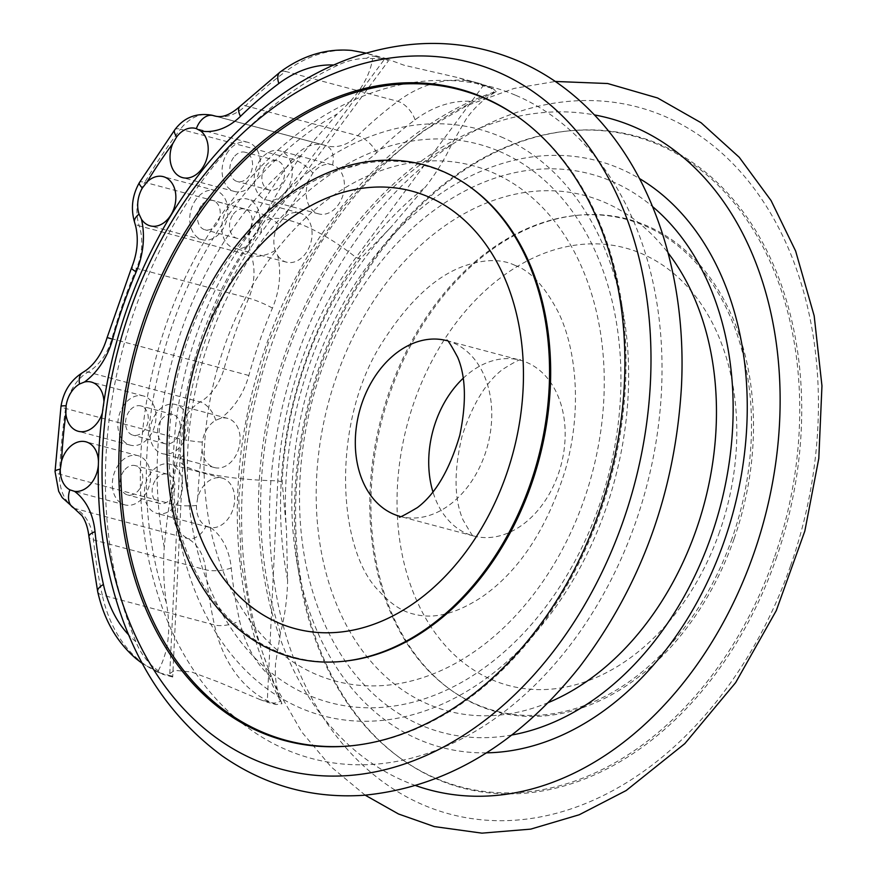 <?xml version="1.0" encoding="UTF-8"?>
<svg xmlns="http://www.w3.org/2000/svg" width="877" height="877" viewBox="0 0 877 877"><rect width="100%" height="100%" fill="white"/><g stroke="black" fill="none" stroke-linecap="round" stroke-linejoin="round"><path stroke-width="0.66" stroke-dasharray="4.38 3.29" d="M519.381 117.902A336.68 245.604 104.9 0 1 520.028 118.362A336.68 245.604 104.9 0 1 600.35 512.058A336.68 245.604 104.9 0 1 352.949 745.625A336.68 245.604 104.9 0 1 352.148 745.702M344.376 661.192A254.341 185.54 104.9 0 1 180.519 363.812A254.341 185.54 104.9 0 1 470.598 187.338M774.073 558.331A336.68 245.604 104.9 0 1 400.449 758.276A336.68 245.604 104.9 0 1 309.767 398.235A336.68 245.604 104.9 0 1 567.529 131.024A336.68 245.604 104.9 0 1 774.073 558.331M732.131 538.259A254.341 185.54 104.9 0 1 449.879 689.3A254.341 185.54 104.9 0 1 381.374 417.309A254.341 185.54 104.9 0 1 576.101 215.446A254.341 185.54 104.9 0 1 732.131 538.259M776.024 558.923A337.272 246.031 -75.1 0 0 569.129 130.859A337.272 246.031 -75.1 0 0 310.907 398.542A337.272 246.031 -75.1 0 0 401.754 759.208A337.272 246.031 -75.1 0 0 776.024 558.923M734.082 538.84A254.933 185.968 104.9 0 1 451.184 690.232A254.933 185.968 104.9 0 1 382.525 417.616A254.933 185.968 104.9 0 1 577.691 215.282A254.933 185.968 104.9 0 1 734.082 538.84M206.04 526.112L210.71 527.625A25.455 18.57 -75.1 0 0 233.808 506.325A25.455 18.57 -75.1 0 0 222.133 478.086A25.455 18.57 -75.1 0 0 202.938 486.757A25.455 18.57 -75.1 0 0 197.742 497.5L196.47 505.448A25.455 18.57 -75.1 0 0 206.04 526.112A18.187 12.256 118.2 0 1 187.7 538.533L75.532 508.649A48.487 35.376 104.9 0 1 78.579 510.567A48.487 35.376 104.9 0 1 93.51 539.914A420.467 306.731 -75.1 0 0 102.28 595.088L214.448 624.961A420.467 306.731 104.9 0 1 205.689 569.787A48.487 35.376 -75.1 0 0 190.758 540.44A48.487 35.376 -75.1 0 0 187.7 538.533A42.425 30.947 104.9 0 1 171.76 504.089A462.903 337.678 104.9 0 1 172.111 495.954A462.903 337.678 104.9 0 1 176.628 446.514A462.903 337.678 104.9 0 1 177.768 438.336A42.425 30.947 104.9 0 1 200.186 401.962A48.487 35.376 -75.1 0 0 203.617 399.726A48.487 35.376 -75.1 0 0 224.073 368.603A420.467 306.731 104.9 0 1 248.728 298.18A48.487 35.376 -75.1 0 0 252.565 259.965A48.487 35.376 -75.1 0 0 251.381 255.755A42.425 30.947 104.9 0 1 256.961 212.19A462.903 337.678 104.9 0 1 261.105 205.295A462.903 337.678 104.9 0 1 287.875 165.358A462.903 337.678 104.9 0 1 292.578 159.077A42.425 30.947 104.9 0 1 324.227 145.1A42.425 30.947 104.9 0 1 325.367 145.439A48.487 35.376 -75.1 0 0 326.661 145.823A48.487 35.376 -75.1 0 0 328.787 146.295A48.487 35.376 -75.1 0 0 357.717 135.661A420.467 306.731 104.9 0 1 397.818 101.348A145.472 106.117 104.9 0 1 465.073 80.541A145.472 106.117 104.9 0 1 477.099 82.756A145.472 106.117 104.9 0 1 487.612 86.374L493.027 88.599L496.316 91.592C484.093 98.608 474.029 107.794 466.136 119.129L451.611 144.343C445.198 158.386 436.658 172.374 425.992 186.286L390.868 227.286L360.392 258.671L355.985 257.498A84.861 27.691 36.5 0 0 263.199 222.999A84.861 27.691 36.5 0 0 261.434 232.317L388.544 60.677L375.433 56.501L386.976 59.57L388.544 60.677M360.392 258.671A309.943 226.091 104.9 0 0 282.186 481.988L286.483 529.982L287.601 581.473C287.119 599.298 284.773 616.41 280.541 632.81L275.597 663.209C274.49 677.581 276.606 691.087 281.955 703.727L276.069 704.56L267.255 702.214L277.779 480.815A309.943 226.091 104.9 0 1 355.985 257.498L483.095 85.869L476.068 83.304L487.612 86.374A18.187 12.366 -66.9 0 1 488.752 86.768A18.187 12.366 -66.9 0 1 493.839 92.206L493.674 92.26C385.431 129.511 291.065 245.516 255.185 381.024C224.15 493.51 233.786 615.764 281.89 703.617L280.662 700.931A18.187 12.366 -66.9 0 1 271.771 702.729L260.228 699.649L267.255 702.214M260.228 699.649L218.066 681.889L191.635 672.012L174.655 670.335L169.787 673.613L172.703 677.033L183.227 455.634A309.943 226.091 104.9 0 1 261.434 232.317L257.027 231.144C269.579 205.295 284.51 179.73 301.852 154.429L337.327 113.9C357.882 96.13 369.645 77.713 372.604 58.627L379.73 58.331M233.666 157.411A15.15 11.05 -75.1 0 0 237.294 181.539A15.15 11.05 -75.1 0 0 251.874 169.743A15.15 11.05 -75.1 0 0 245.089 152.247A15.15 11.05 -75.1 0 0 233.666 157.411M265.72 165.939A15.15 11.05 104.9 0 1 277.143 160.787A15.15 11.05 104.9 0 1 283.929 178.272A15.15 11.05 104.9 0 1 269.338 190.079A15.15 11.05 104.9 0 1 265.72 165.939M123.92 470.796A15.15 11.05 -75.1 0 0 127.549 494.924A15.15 11.05 -75.1 0 0 142.129 483.128A15.15 11.05 -75.1 0 0 135.343 465.643A15.15 11.05 -75.1 0 0 123.92 470.796M155.974 479.335A15.15 11.05 104.9 0 1 167.397 474.172A15.15 11.05 104.9 0 1 174.183 491.668A15.15 11.05 104.9 0 1 159.592 503.464A15.15 11.05 104.9 0 1 155.974 479.335M201.315 205.656A15.15 11.05 -75.1 0 0 204.944 229.785A15.15 11.05 -75.1 0 0 219.524 217.989A15.15 11.05 -75.1 0 0 212.738 200.493A15.15 11.05 -75.1 0 0 201.315 205.656M233.37 214.185A15.15 11.05 104.9 0 1 244.793 209.033A15.15 11.05 104.9 0 1 251.578 226.518A15.15 11.05 104.9 0 1 236.987 238.314A15.15 11.05 104.9 0 1 233.37 214.185M129.379 411.072A15.15 11.05 -75.1 0 0 133.008 435.2A15.15 11.05 -75.1 0 0 147.588 423.405A15.15 11.05 -75.1 0 0 140.802 405.919A15.15 11.05 -75.1 0 0 129.379 411.072M161.434 419.612A15.15 11.05 104.9 0 1 172.857 414.448A15.15 11.05 104.9 0 1 179.632 431.944A15.15 11.05 104.9 0 1 165.051 443.74A15.15 11.05 104.9 0 1 161.434 419.612M260.601 159.493A25.455 18.57 -75.1 0 0 266.696 200.033A25.455 18.57 -75.1 0 0 291.186 180.213A25.455 18.57 -75.1 0 0 279.796 150.833A25.455 18.57 -75.1 0 0 260.601 159.493M150.855 472.878A25.455 18.57 -75.1 0 0 156.939 513.418A25.455 18.57 -75.1 0 0 181.44 493.598A25.455 18.57 -75.1 0 0 170.05 464.218A25.455 18.57 -75.1 0 0 150.855 472.878M228.25 207.739A25.455 18.57 -75.1 0 0 234.334 248.279A25.455 18.57 -75.1 0 0 258.836 228.458A25.455 18.57 -75.1 0 0 247.446 199.079A25.455 18.57 -75.1 0 0 228.25 207.739M156.314 413.155A25.455 18.57 -75.1 0 0 162.398 453.694A25.455 18.57 -75.1 0 0 186.9 433.874A25.455 18.57 -75.1 0 0 175.51 404.494A25.455 18.57 -75.1 0 0 156.314 413.155M228.546 150.954A25.455 18.57 -75.1 0 0 234.641 191.493A25.455 18.57 -75.1 0 0 259.143 171.673A25.455 18.57 -75.1 0 0 247.742 142.293A25.455 18.57 -75.1 0 0 228.546 150.954M118.801 464.339A25.455 18.57 -75.1 0 0 124.896 504.878A25.455 18.57 -75.1 0 0 149.397 485.058A25.455 18.57 -75.1 0 0 137.996 455.678A25.455 18.57 -75.1 0 0 118.801 464.339M196.196 199.2A25.455 18.57 -75.1 0 0 202.291 239.739A25.455 18.57 -75.1 0 0 226.781 219.919A25.455 18.57 -75.1 0 0 215.391 190.539A25.455 18.57 -75.1 0 0 196.196 199.2M124.26 404.615A25.455 18.57 -75.1 0 0 130.355 445.154A25.455 18.57 -75.1 0 0 154.845 425.334A25.455 18.57 -75.1 0 0 143.455 395.955A25.455 18.57 -75.1 0 0 124.26 404.615M172.703 677.033L162.727 674.281L153.365 667.024C145.483 659.756 139.651 651.293 135.869 641.657A385.321 281.078 104.9 0 1 337.7 65.315C346.667 60.919 356.281 58.573 366.542 58.299L372.604 58.627M158.233 670.773C168.581 651.852 171.256 629.05 166.257 602.367C163.637 583.654 162.979 565.303 164.273 547.303C166.97 515.38 171.826 484.433 178.831 454.461A309.943 226.091 104.9 0 1 257.027 231.144M386.976 59.57L385.2 58.277L366.158 53.201A145.472 106.117 -75.1 0 1 375.433 56.501A18.187 12.366 -66.9 0 0 366.542 58.299M282.186 481.988L277.779 480.815A84.861 16.488 2.7 0 1 179.949 459.877C184.948 371.815 212.694 292.852 263.199 222.999L385.189 58.277L404.122 65.249L456.818 77.362L476.068 83.304M103.914 401.633A25.455 18.57 104.9 0 1 102.313 413.023M98.465 462.036A25.455 18.57 104.9 0 1 98.399 464.547M202.083 450.011A25.455 18.57 -75.1 0 0 214.481 467.573A25.455 18.57 -75.1 0 0 238.982 447.752A25.455 18.57 -75.1 0 0 227.592 418.362A25.455 18.57 -75.1 0 0 220.708 418.296L215.709 420.28A25.455 18.57 -75.1 0 0 208.364 427.022A25.455 18.57 -75.1 0 0 202.258 442.107L202.083 450.011A444.716 324.413 -75.1 0 0 197.742 497.5M277.691 255.558A25.455 18.57 -75.1 0 0 286.417 262.146A25.455 18.57 -75.1 0 0 310.918 242.326A25.455 18.57 -75.1 0 0 299.528 212.947A25.455 18.57 -75.1 0 0 283.238 218.263L278.546 224.249A25.455 18.57 -75.1 0 0 275.203 250.383L277.691 255.558A66.674 48.641 104.9 0 1 272.429 308.123A402.291 293.466 -75.1 0 0 248.838 375.488A66.674 48.641 104.9 0 1 220.708 418.296M308.967 179.895A25.455 18.57 -75.1 0 0 318.768 213.9A25.455 18.57 -75.1 0 0 342.085 197.731A25.455 18.57 -75.1 0 0 336.921 167.244L332.536 164.898A25.455 18.57 -75.1 0 0 331.846 164.701A25.455 18.57 -75.1 0 0 312.859 173.087L308.967 179.895A444.716 324.413 -75.1 0 0 283.238 218.263M210.71 527.625A66.674 48.641 104.9 0 1 231.243 567.978A402.291 293.466 -75.1 0 0 239.629 620.773A127.286 92.852 -75.1 0 0 272.078 677.943A385.321 281.078 104.9 0 1 473.909 101.589A127.286 92.852 -75.1 0 0 415.073 119.798A402.291 293.466 -75.1 0 0 376.693 152.631A66.674 48.641 104.9 0 1 336.921 167.244M491.909 88.215L483.095 85.869M496.316 91.592L473.909 101.589M272.078 677.943L280.662 700.931M719.557 531.89A226.419 165.172 104.9 0 1 492.282 679.883A226.419 165.172 104.9 0 1 414.284 401.589A226.419 165.172 104.9 0 1 641.569 253.585A226.419 165.172 104.9 0 1 719.557 531.89M515.808 95.341A347.632 253.585 104.9 0 1 546.853 672.845A347.632 253.585 104.9 0 1 140.945 499.594A347.632 253.585 104.9 0 1 515.808 95.341M500.997 136.834A303.486 221.388 104.9 0 1 528.107 640.999A303.486 221.388 104.9 0 1 173.745 489.75A303.486 221.388 104.9 0 1 500.997 136.834M446.711 340.627A90.923 66.323 104.9 0 1 446.93 340.682A90.923 66.323 104.9 0 1 453.508 342.951A90.923 66.323 104.9 0 1 484.828 454.703A90.923 66.323 104.9 0 1 400.131 516.4A90.923 66.323 104.9 0 1 399.901 516.334M499.408 151.381A288.939 210.776 104.9 0 1 525.213 631.385A288.939 210.776 104.9 0 1 187.842 487.382A288.939 210.776 104.9 0 1 499.408 151.381M492.074 172.309A266.696 194.551 104.9 0 1 515.895 615.369A266.696 194.551 104.9 0 1 204.484 482.449A266.696 194.551 104.9 0 1 492.074 172.309M415.731 785.606A347.632 253.585 104.9 0 1 274.238 388.774A347.632 253.585 104.9 0 1 594.387 114.909M486.505 752.839A303.486 221.388 104.9 0 1 301.973 411.839A303.486 221.388 104.9 0 1 619.579 168.417A303.486 221.388 104.9 0 1 639.476 178.546M790.539 565.873A365.786 266.827 104.9 0 1 423.372 804.965A365.786 266.827 104.9 0 1 297.369 355.371A365.786 266.827 104.9 0 1 664.547 116.279A365.786 266.827 104.9 0 1 790.539 565.873M463.144 378.305A90.923 66.323 104.9 0 1 520.357 360.239A90.923 66.323 104.9 0 1 526.924 362.508A90.923 66.323 104.9 0 1 558.243 474.26A90.923 66.323 104.9 0 1 473.547 535.957A90.923 66.323 104.9 0 1 432.909 491.833M548.289 702.587A266.696 194.551 104.9 0 1 318.351 456.139A266.696 194.551 104.9 0 1 604.253 202.192A266.696 194.551 104.9 0 1 668.088 252.883M511.85 735.003A288.939 210.776 104.9 0 1 305.602 430.662A288.939 210.776 104.9 0 1 611.587 181.254A288.939 210.776 104.9 0 1 652.587 206.621M287.656 580.168A324.907 237.009 104.9 0 1 425.246 187.294M169.787 673.613L179.949 459.877A84.861 16.488 2.7 0 1 183.227 455.634L178.831 454.461M275.203 250.383A18.187 8.299 161.8 0 1 251.381 255.755L139.213 225.871A48.487 35.376 104.9 0 1 140.386 230.081A48.487 35.376 104.9 0 1 136.56 268.307A420.467 306.731 -75.1 0 0 111.894 338.719A48.487 35.376 104.9 0 1 91.438 369.853A48.487 35.376 104.9 0 1 88.007 372.089A42.425 30.947 -75.1 0 0 65.589 408.463A462.903 337.678 -75.1 0 0 64.449 416.641A462.903 337.678 -75.1 0 0 59.932 466.071A462.903 337.678 -75.1 0 0 59.581 474.205A42.425 30.947 -75.1 0 0 75.532 508.649A18.187 12.256 118.2 0 1 73.712 507.936M278.546 224.249A18.187 4.462 30.6 0 0 256.961 212.19L144.782 182.317A42.425 30.947 -75.1 0 0 139.213 225.871A18.187 8.299 161.8 0 1 134.609 222.385M312.859 173.087A18.187 6.095 -142.8 0 0 292.578 159.077L180.399 129.204A462.903 337.678 -75.1 0 0 175.707 135.486A462.903 337.678 -75.1 0 0 148.926 175.422A462.903 337.678 -75.1 0 0 144.782 182.317A18.187 4.462 30.6 0 0 139.41 182.559M212.048 115.227A42.425 30.947 -75.1 0 0 180.399 129.204A18.187 6.095 -142.8 0 0 174.797 129.785M332.536 164.898A18.187 12.431 107.9 0 0 325.795 145.56A18.187 12.431 107.9 0 0 325.367 145.439L215.567 116.192M376.693 152.631A18.187 7.871 -134.3 0 0 357.717 135.661L245.538 105.788A48.487 35.376 104.9 0 1 216.608 116.411A48.487 35.376 104.9 0 1 214.481 115.939L326.661 145.823L215.972 116.268M231.243 567.978A18.187 5.7 174.3 0 1 205.689 569.787L93.51 539.914A18.187 5.7 -5.7 0 1 88.95 536.702M196.47 505.448A18.187 3.705 2.1 0 1 171.76 504.089L59.581 474.205A18.187 3.705 2.1 0 1 55.043 471.574M202.258 442.107A18.187 1.951 -171.7 0 1 177.768 438.336L65.589 408.463A18.187 1.951 -171.7 0 1 60.984 406.446M215.709 420.28A18.187 10.042 59.9 0 0 200.186 401.962L88.007 372.089A18.187 10.042 59.9 0 0 82.668 372.561M248.838 375.488L107.126 337.524M272.429 308.123A18.187 2.39 -156.9 0 0 248.728 298.18L136.56 268.307A18.187 2.39 23.1 0 0 131.506 267.913M166.257 602.367A345.395 251.962 104.9 0 1 337.327 113.9M164.273 547.303A324.907 237.009 104.9 0 1 301.852 154.429M280.541 632.81A345.395 251.962 104.9 0 1 451.611 144.343M135.869 641.657A127.286 92.852 104.9 0 1 128.524 634.74M333.819 65.019A127.286 92.852 104.9 0 1 337.7 65.315M276.069 704.56L271.771 702.729A145.472 106.117 104.9 0 1 251.535 690.298A145.472 106.117 104.9 0 1 214.448 624.961A18.187 7.202 167.5 0 0 239.629 620.773M171.136 675.926L159.592 672.845L163.889 674.687M97.687 591.624A18.187 7.202 -12.5 0 0 102.28 595.088A145.472 106.117 -75.1 0 0 139.355 660.425A145.472 106.117 -75.1 0 0 159.592 672.845A18.187 12.366 -66.9 0 1 158.452 672.451A18.187 12.366 -66.9 0 1 153.365 667.024M364.92 52.872A145.472 106.117 -75.1 0 0 352.894 50.669A145.472 106.117 -75.1 0 0 285.65 71.465A18.187 9.154 53.3 0 0 280.015 72.122M415.073 119.798A18.187 9.154 -126.7 0 0 397.818 101.348L285.65 71.465A420.467 306.731 -75.1 0 0 245.538 105.788A18.187 7.871 45.7 0 0 239.805 106.534M520.028 118.362L518.735 117.43M352.949 745.625L351.359 745.779M400.449 758.276L401.754 759.208M567.529 131.024L569.129 130.859M449.879 689.3L451.184 690.232M576.101 215.446L577.691 215.282M446.612 340.572L520.686 360.304C521.475 358.364 515.49 361.368 502.74 369.327C486.066 382.01 472.539 404.198 462.135 435.902C453.793 470.971 454.067 498.914 462.946 519.721C471.092 533.994 474.731 539.454 473.865 536.066L399.802 516.334M365.183 795.176L331.133 766.893L301.666 731.889L273.076 681.966L252.762 625.115L241.219 563.111L238.73 497.851L247.402 419.831L268.198 343.4L300.208 271.837L342.118 208.178L380.169 166.202L422.188 131.66L467.2 105.481L514.097 88.424L555.294 81.462M514.854 265.303C530.366 270.763 544.869 286.439 558.375 312.322C577.351 350.932 581.879 413.78 565.007 471.048C546.941 528.667 519.513 570.467 482.723 596.426C448.75 618.954 427.165 617.671 413.22 613.977C401.94 611.346 390.671 603.858 379.434 591.482C336.932 550.46 330.454 421.333 383.096 341.186C409.373 300.318 436.91 275.082 465.698 265.479C485.376 259.066 501.754 259 514.854 265.303M286.45 529.982C278.02 422.692 320.072 301.063 390.857 227.264M277.143 160.787L245.089 152.247M269.338 190.079L237.294 181.539M167.397 474.172L135.343 465.643M159.592 503.464L127.549 494.924M244.793 209.033L212.738 200.493M236.987 238.314L204.944 229.785M172.857 414.448L140.802 405.919M165.051 443.74L133.008 435.2M137.996 455.678L85.913 441.811M124.896 504.878L72.824 491.01M143.455 395.955L91.372 382.087M130.355 445.154L78.272 431.287M215.391 190.539L163.308 176.661M202.291 239.739L150.208 225.86M247.742 142.293L195.692 128.426M234.641 191.493L182.559 177.625M142.184 663.374L162.727 674.281M493.027 88.599L477.099 82.756L456.818 77.351M331.846 164.701L279.796 150.833M318.768 213.9L266.696 200.033M299.528 212.947L247.446 199.079M286.417 262.146L234.334 248.279M227.592 418.362L175.51 404.494M214.481 467.573L162.398 453.694M222.133 478.086L170.05 464.218M209.022 527.285L156.939 513.418"/><path stroke-width="1.32" d="M352.148 745.702A336.68 245.604 104.9 0 1 136.056 351.962A336.68 245.604 104.9 0 1 519.381 117.902M469.294 186.406L470.598 187.338A254.341 185.54 104.9 0 1 531.276 484.751A254.341 185.54 104.9 0 1 344.376 661.192L342.786 661.357A254.933 185.968 -75.1 0 0 530.114 484.51A254.933 185.968 -75.1 0 0 469.294 186.406A254.933 185.968 -75.1 0 0 178.557 363.286A254.933 185.968 -75.1 0 0 342.786 661.357M599.188 511.817A337.272 246.031 104.9 0 1 351.359 745.779A337.272 246.031 104.9 0 1 134.082 351.447A337.272 246.031 104.9 0 1 518.735 117.43A337.272 246.031 104.9 0 1 599.188 511.817M200.701 130.958A25.455 18.57 104.9 0 1 205.865 161.445A25.455 18.57 104.9 0 1 182.559 177.625A25.455 18.57 104.9 0 1 172.758 143.62L176.705 136.812A25.455 18.57 104.9 0 1 195.692 128.426A25.455 18.57 104.9 0 1 196.371 128.634L200.701 130.958A66.674 48.641 -75.1 0 0 240.484 116.345A402.291 293.466 104.9 0 1 278.853 83.512A127.286 92.852 104.9 0 1 333.819 65.019M147.029 181.977A25.455 18.57 104.9 0 1 163.308 176.661A25.455 18.57 104.9 0 1 174.709 206.051A25.455 18.57 104.9 0 1 150.208 225.86A25.455 18.57 104.9 0 1 141.482 219.283L139.048 214.12A25.455 18.57 104.9 0 1 142.392 187.985L147.029 181.977A444.716 324.413 104.9 0 1 172.758 143.62M102.313 413.023A25.455 18.57 104.9 0 1 78.272 431.287A25.455 18.57 104.9 0 1 65.874 413.725L66.093 405.832A25.455 18.57 104.9 0 1 72.21 390.747A25.455 18.57 104.9 0 1 79.555 384.005L84.488 382.01A25.455 18.57 104.9 0 1 91.372 382.087A25.455 18.57 104.9 0 1 103.914 401.633M98.399 464.547A25.455 18.57 104.9 0 1 74.501 491.339L69.875 489.837A25.455 18.57 104.9 0 1 60.305 469.173L61.533 461.214A25.455 18.57 104.9 0 1 66.718 450.471A25.455 18.57 104.9 0 1 85.913 441.811A25.455 18.57 104.9 0 1 98.465 462.036M506.193 475.049A226.419 165.172 104.9 0 1 278.919 623.054A226.419 165.172 104.9 0 1 200.921 344.749A226.419 165.172 104.9 0 1 428.206 196.755A226.419 165.172 104.9 0 1 506.193 475.049M623.108 521.278A365.786 266.827 104.9 0 1 255.941 760.359A365.786 266.827 104.9 0 1 129.939 310.765A365.786 266.827 104.9 0 1 497.116 71.684A365.786 266.827 104.9 0 1 623.108 521.278M399.901 516.334A90.923 66.323 104.9 0 1 359.438 411.466A90.923 66.323 104.9 0 1 446.711 340.627M594.387 114.909A347.632 253.585 104.9 0 1 633.885 126.792A347.632 253.585 104.9 0 1 756.237 546.415A347.632 253.585 104.9 0 1 415.731 785.606M639.476 178.546A303.486 221.388 104.9 0 1 733.457 511.094A303.486 221.388 104.9 0 1 486.505 752.839M432.909 491.833A90.923 66.323 104.9 0 1 463.144 378.305M668.088 252.883A266.696 194.551 104.9 0 1 704.33 503.343A266.696 194.551 104.9 0 1 548.289 702.587M652.587 206.621A288.939 210.776 104.9 0 1 720.006 507.509A288.939 210.776 104.9 0 1 511.85 735.003M215.567 116.192L213.188 115.556A42.425 30.947 -75.1 0 0 212.048 115.227C196.437 112.585 184.017 117.441 174.797 129.785L139.41 182.559A18.187 4.462 30.6 0 0 142.392 187.985M240.484 116.345A18.187 7.871 45.7 0 1 239.805 106.534C226.156 118.538 218.581 116.652 215.917 116.257L214.481 115.939A48.487 35.376 104.9 0 1 213.188 115.556A18.187 12.431 107.9 0 0 196.371 128.634M84.488 382.01A66.674 48.641 -75.1 0 0 112.618 339.213A402.291 293.466 104.9 0 1 136.209 271.837A66.674 48.641 -75.1 0 0 141.482 219.283M61.533 461.214A444.716 324.413 104.9 0 1 65.874 413.725M128.524 634.74A127.286 92.852 104.9 0 1 103.42 584.488A402.291 293.466 104.9 0 1 95.023 531.692A66.674 48.641 -75.1 0 0 74.501 491.339M66.093 405.832A18.187 1.951 -171.7 0 0 60.984 406.446L55.043 471.574A18.187 3.705 2.1 0 1 60.305 469.173M69.875 489.837A18.187 12.256 118.2 0 0 73.712 507.936L81.901 515.599C85.584 520.861 87.941 527.899 88.95 536.702A18.187 5.7 -5.7 0 1 95.023 531.692M142.184 663.374L136.275 658.857C116.882 642.282 104.023 619.875 97.687 591.624A18.187 7.202 -12.5 0 1 103.42 584.488M112.618 339.213L107.126 337.524C102.598 352.401 95.505 363.385 85.836 370.489L82.668 372.561A18.187 10.042 59.9 0 0 79.555 384.005M139.048 214.12A18.187 8.299 161.8 0 0 134.609 222.385L135.792 226.606C138.709 239.849 137.272 253.617 131.506 267.913A18.187 2.39 23.1 0 0 136.209 271.837M176.705 136.812A18.187 6.095 -142.8 0 1 174.797 129.785M364.92 52.872L366.158 53.201A145.472 106.117 -75.1 0 0 364.92 52.872L351.589 50.427C326.397 48.246 302.543 55.481 280.015 72.122A18.187 9.154 53.3 0 0 278.853 83.512M517.353 60.623C471.322 41.351 423.076 38.281 372.615 51.403C287.897 73.35 208.024 143.784 157.882 238.38C108.814 329.412 88.281 441.57 102.817 540.1C117.518 636.165 157.378 708.145 222.396 756.051C264.909 785.562 311.916 798.651 363.44 795.307C445.571 787.524 517.638 744.694 579.653 666.816C640.999 586.011 674.917 492.951 681.396 387.634C687.162 279.335 654.428 176.134 592.337 112.771C570.193 89.958 545.198 72.572 517.353 60.623M399.802 516.334C397.358 518.833 403.234 515.917 417.408 507.586C435.463 493.959 449.594 469.853 459.8 435.277C466.553 402.609 465.851 376.617 457.695 357.323C450.592 344.08 446.897 338.489 446.612 340.572L446.645 340.583M555.294 81.462L607.662 83.523L657.575 97.972L701.074 122.736L739.267 157.312L771.058 200.537L795.636 251.052L814.174 315.852L821.957 385.847L818.8 458.463L804.845 531.013L776.288 610.589L735.65 682.624L684.827 743.619L626.167 790.539L579.258 814.744L530.728 829.127L481.911 833.15L434.279 826.572L398.531 813.999L365.183 795.176M215.972 116.268L212.048 115.227M55.043 471.574L58.66 491.273L62.234 497.632L73.712 507.936M97.687 591.624L88.95 536.702M82.668 372.561C70.642 380.19 63.418 391.493 60.984 406.446M139.41 182.559C132.175 195.407 130.574 208.682 134.609 222.385M107.126 337.524L131.506 267.913M239.805 106.534L280.015 72.122"/></g></svg>
